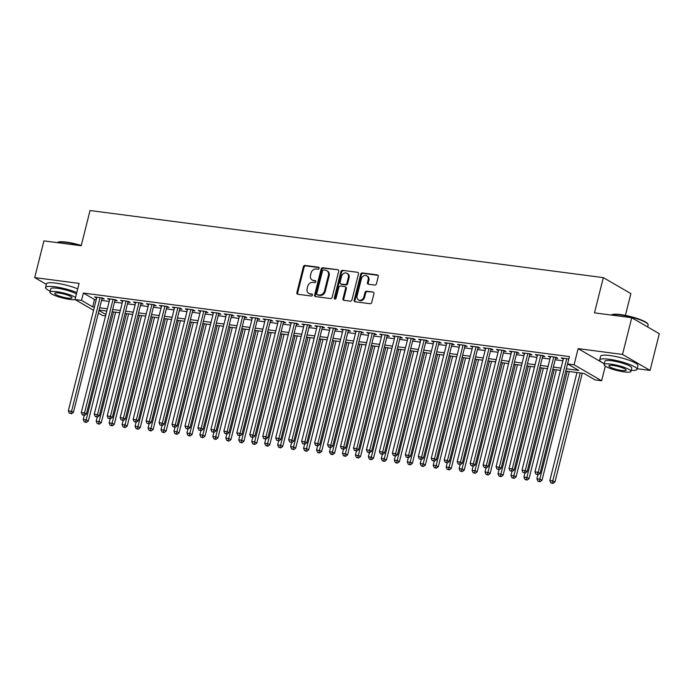 <?xml version="1.0" encoding="UTF-8"?>
<svg xmlns="http://www.w3.org/2000/svg" width="694" height="694" viewBox="0 0 694 694"><rect width="100%" height="100%" fill="white"/><g stroke="black" fill="none" stroke-linecap="round" stroke-linejoin="round"><path stroke-width="1.04" d="M319.171 268.335A1.058 0.876 -59.9 0 0 318.529 267.207L305.013 265.438A1.509 1.249 -59.9 0 0 303.382 266.713L296.867 292.66A1.509 1.249 -59.9 0 0 297.769 294.265L311.294 296.034A1.058 0.876 -59.9 0 0 311.797 294.013L310.053 293.788A4.841 4.008 -59.9 0 1 308.778 293.354A4.841 4.008 -59.9 0 1 307.138 288.643L307.676 286.475A4.841 4.008 -59.9 0 1 312.907 282.397L314.66 282.632A1.058 0.876 -59.9 0 0 315.163 280.61L313.419 280.385A4.841 4.008 -59.9 0 1 312.144 279.951A4.841 4.008 -59.9 0 1 310.504 275.24L311.042 273.08A4.841 4.008 -59.9 0 1 316.273 268.994L318.026 269.229A1.058 0.876 -59.9 0 0 319.171 268.335M374.795 285.061A1.509 1.249 -59.9 0 0 376.426 283.785L378.256 276.507A1.509 1.249 -59.9 0 0 377.345 274.893L362.329 272.933A1.509 1.249 -59.9 0 0 360.698 274.208L354.183 300.146A1.509 1.249 -59.9 0 0 355.094 301.76L370.102 303.72A1.509 1.249 -59.9 0 0 371.741 302.445L373.945 293.657A1.509 1.249 -59.9 0 0 373.034 292.044L366.614 291.202A1.509 1.249 -59.9 0 0 364.975 292.478L363.882 296.841A4.043 3.349 -59.9 0 1 358.451 299.895A4.043 3.349 -59.9 0 1 357.072 295.948L361.366 278.875A4.043 3.349 -59.9 0 1 366.796 275.822A4.043 3.349 -59.9 0 1 368.167 279.76L367.456 282.605A1.509 1.249 -59.9 0 0 368.367 284.219L374.795 285.061M631.74 317.731L659.3 333.719L650.078 370.423L622.527 354.434L631.74 317.731L594.48 312.855L603.329 277.626L90.038 210.525L81.181 245.754L43.922 240.887L34.7 277.591L79.099 283.395L75.039 299.539L81.519 300.389L83.367 293.05L569.436 356.595L567.588 363.934L574.077 364.784L601.629 380.763L595.148 379.922L583.975 373.441L565.757 371.056M622.527 354.434L578.128 348.631L574.077 364.784M338.689 271.328A1.509 1.249 -59.9 0 0 337.778 269.723L322.762 267.763A1.509 1.249 -59.9 0 0 321.131 269.038L314.608 294.976A1.509 1.249 -59.9 0 0 315.518 296.581L330.535 298.55A1.509 1.249 -59.9 0 0 332.166 297.275L338.689 271.328M342.55 270.348L357.557 272.308A1.509 1.249 -59.9 0 1 358.468 273.922L351.953 299.86A1.509 1.249 -59.9 0 1 350.323 301.135L343.894 300.294A1.509 1.249 -59.9 0 1 342.983 298.689L345.629 288.166A1.509 1.249 -59.9 0 0 344.718 286.561L340.45 285.997A1.509 1.249 -59.9 0 0 338.819 287.273L336.07 298.229A1.058 0.876 -59.9 0 1 334.291 297.995L340.91 271.623A1.509 1.249 -59.9 0 1 342.55 270.348L357.557 272.308M34.7 277.591L46.351 284.349M101.966 298.741L104.239 299.045L102.374 297.96L94.592 296.945L96.657 298.047M114.926 300.441L117.199 300.736L115.334 299.652L107.561 298.637L109.626 299.747M127.887 302.133L130.16 302.428L128.295 301.352L120.522 300.337L122.586 301.439M140.856 303.825L143.12 304.128L141.255 303.044L133.482 302.029L135.547 303.131M153.816 305.525L156.081 305.82L154.224 304.735L146.443 303.72L148.507 304.831M166.777 307.216L169.041 307.511L167.185 306.436L159.403 305.412L161.468 306.522M179.737 308.908L182.01 309.212L180.145 308.127L172.364 307.112L174.428 308.214M192.698 310.608L194.971 310.903L193.106 309.819L185.333 308.804L187.397 309.914M205.658 312.3L207.931 312.595L206.066 311.519L198.293 310.496L200.358 311.606M218.627 313.992L220.892 314.295L219.026 313.211L211.254 312.196L213.318 313.298M231.588 315.692L233.852 315.987L231.996 314.903L224.214 313.888L226.279 314.998M244.548 317.384L246.812 317.678L244.956 316.603L237.174 315.579L239.239 316.69M257.509 319.075L259.782 319.379L257.916 318.294L250.135 317.279L252.2 318.381M270.469 320.775L272.742 321.07L270.877 319.986L263.104 318.971L265.169 320.081M283.43 322.467L285.702 322.762L283.837 321.686L276.065 320.663L278.129 321.773M296.399 324.159L298.663 324.454L296.798 323.378L289.025 322.363L291.09 323.465M309.359 325.859L311.623 326.154L309.767 325.07L301.985 324.055L304.05 325.165M322.32 327.551L324.584 327.846L322.727 326.77L314.946 325.746L317.011 326.857M335.28 329.242L337.553 329.537L335.688 328.462L327.906 327.447L329.98 328.548M348.241 330.943L350.513 331.238L348.648 330.153L340.875 329.138L342.94 330.249M361.201 332.634L363.474 332.929L361.609 331.853L353.836 330.83L355.901 331.94M374.17 334.326L376.434 334.621L374.569 333.545L366.796 332.53L368.861 333.632M387.131 336.026L389.395 336.321L387.538 335.237L379.757 334.222L381.821 335.332M400.091 337.718L402.355 338.013L400.499 336.937L392.717 335.913L394.782 337.024M413.051 339.409L415.324 339.704L413.459 338.629L405.686 337.614L407.751 338.715M426.012 341.11L428.285 341.405L426.42 340.32L418.647 339.305L420.711 340.416M438.981 342.801L441.245 343.096L439.38 342.021L431.607 340.997L433.672 342.107M451.941 344.493L454.206 344.788L452.349 343.712L444.568 342.697L446.632 343.799M464.902 346.193L467.166 346.488L465.31 345.404L457.528 344.389L459.593 345.499M477.862 347.885L480.135 348.18L478.27 347.104L470.489 346.08L472.553 347.191M490.823 349.576L493.096 349.871L491.231 348.796L483.458 347.781L485.522 348.882M503.783 351.277L506.056 351.572L504.191 350.487L496.418 349.472L498.483 350.583M516.752 352.968L519.017 353.263L517.151 352.188L509.379 351.164L511.443 352.274M529.713 354.66L531.977 354.955L530.121 353.879L522.339 352.864L524.404 353.966M542.673 356.36L544.937 356.655L543.081 355.571L535.3 354.556L537.364 355.666M555.634 358.052L557.907 358.347L556.041 357.271L548.26 356.248L550.325 357.358M83.367 293.05L94.531 299.53L96.232 299.756M101.541 300.441L109.192 301.448M114.501 302.142L122.153 303.139M127.462 303.833L135.122 304.839M140.422 305.525L148.082 306.531M153.383 307.225L161.043 308.223M166.352 308.917L174.003 309.914M179.312 310.608L186.964 311.615M192.273 312.309L199.933 313.306M205.233 314L212.893 314.998M218.194 315.692L225.854 316.698M231.154 317.392L238.814 318.39M244.123 319.084L251.775 320.081M257.084 320.775L264.735 321.782M270.044 322.476L277.704 323.473M283.005 324.167L290.665 325.165M295.965 325.859L303.625 326.865M308.934 327.559L316.585 328.557M321.895 329.251L329.546 330.249M334.855 330.943L342.506 331.949M347.815 332.643L355.475 333.641M360.776 334.334L368.436 335.332M373.736 336.026L381.396 337.032M386.705 337.726L394.357 338.724M399.666 339.418L407.317 340.416M412.626 341.11L420.278 342.116M425.587 342.81L433.247 343.808M438.547 344.502L446.207 345.499M451.508 346.193L459.168 347.2M464.477 347.894L472.128 348.891M477.437 349.585L485.089 350.583M490.398 351.277L498.049 352.283M503.358 352.977L511.018 353.975M516.319 354.669L523.979 355.666M529.279 356.36L536.939 357.367M542.248 358.061L549.9 359.058M555.209 359.752L562.86 360.75M568.846 358.945L561.229 357.948L563.294 359.05M625.415 315.388L630.881 293.605L603.329 277.626M637.161 368.731L650.078 370.423M605.298 366.154L601.629 380.763M105.557 315.917L102.591 315.527L98.366 313.072M566.321 368.792L578.761 370.414L567.588 363.934M81.519 300.389L92.692 306.869L94.393 307.095M99.693 307.789L107.353 308.787M112.654 309.481L120.314 310.478M125.623 311.172L133.274 312.179M138.583 312.873L146.234 313.87M151.544 314.564L159.195 315.562M164.504 316.256L172.164 317.262M177.464 317.956L185.125 318.954M190.425 319.648L198.085 320.645M203.394 321.339L211.045 322.346M216.355 323.04L224.006 324.037M229.315 324.731L236.966 325.729M242.275 326.423L249.935 327.429M255.236 328.123L262.896 329.121M268.196 329.815L275.856 330.812M281.165 331.506L288.817 332.513M294.126 333.207L301.777 334.204M307.086 334.898L314.746 335.896M320.047 336.59L327.707 337.596M333.007 338.29L340.667 339.288M345.976 339.982L353.628 340.98M358.937 341.674L366.588 342.68M371.897 343.374L379.549 344.371M384.858 345.065L392.518 346.063M397.818 346.757L405.478 347.763M410.779 348.457L418.439 349.455M423.748 350.149L431.399 351.147M436.708 351.841L444.36 352.847M449.669 353.541L457.32 354.539M462.629 355.233L470.289 356.23M475.59 356.924L483.25 357.931M488.55 358.625L496.21 359.622M501.519 360.316L509.17 361.314M514.48 362.008L522.131 363.014M527.44 363.708L535.091 364.706M540.4 365.4L548.06 366.397M553.361 367.091L561.021 368.098M93.586 310.305L75.039 299.539M99.008 310.53L105.904 314.538M560.448 370.362L552.797 369.364M547.488 368.67L539.828 367.664M534.527 366.97L526.867 365.972M521.567 365.278L513.907 364.281M508.598 363.587L500.947 362.58M495.637 361.886L487.986 360.889M482.677 360.195L475.026 359.197M469.717 358.503L462.057 357.497M456.756 356.803L449.096 355.805M443.796 355.111L436.136 354.113M430.827 353.42L423.175 352.413M417.866 351.719L410.215 350.722M404.906 350.028L397.254 349.03M391.945 348.336L384.285 347.33M378.985 346.636L371.325 345.638M366.024 344.944L358.364 343.946M353.055 343.252L345.404 342.246M340.095 341.552L332.443 340.554M327.134 339.86L319.474 338.863M314.174 338.169L306.514 337.163M301.213 336.469L293.553 335.471M288.253 334.777L280.593 333.779M275.284 333.085L267.632 332.079M262.323 331.385L254.672 330.387M249.363 329.693L241.703 328.696M236.402 328.002L228.742 326.995M223.442 326.301L215.782 325.304M210.473 324.61L202.822 323.612M197.512 322.918L189.861 321.912M184.552 321.218L176.901 320.22M171.592 319.526L163.931 318.529M158.631 317.835L150.971 316.828M145.671 316.134L138.011 315.137M132.701 314.443L125.05 313.445M119.741 312.751L112.09 311.745M106.781 311.059L99.129 310.053M94.531 299.53L92.692 306.869M96.457 298.021L96.657 297.214M109.418 299.721L109.626 298.906M122.378 301.413L122.586 300.606M135.347 303.104L135.547 302.298M148.308 304.805L148.507 303.989M161.268 306.496L161.468 305.69M174.229 308.188L174.428 307.381M187.189 309.888L187.397 309.073M200.15 311.58L200.358 310.773M213.119 313.272L213.318 312.465M226.079 314.972L226.279 314.156M239.04 316.664L239.239 315.857M252 318.355L252.208 317.548M264.961 320.055L265.169 319.24M277.921 321.747L278.129 320.94M290.89 323.439L291.09 322.632M303.851 325.139L304.05 324.324M316.811 326.831L317.011 326.024M329.771 328.522L329.98 327.715M342.732 330.223L342.94 329.407M355.692 331.914L355.901 331.107M368.661 333.606L368.861 332.799M381.622 335.306L381.821 334.491M394.582 336.998L394.782 336.191M407.543 338.689L407.751 337.883M420.503 340.39L420.711 339.574M433.464 342.081L433.672 341.274M446.433 343.773L446.632 342.966M459.393 345.473L459.593 344.658M472.354 347.165L472.553 346.358M485.314 348.856L485.522 348.05M498.275 350.557L498.483 349.741M511.244 352.248L511.443 351.442M524.204 353.94L524.404 353.133M537.165 355.64L537.364 354.825M550.125 357.332L550.325 356.516M563.086 359.024L563.294 358.217M578.128 348.631L604.266 363.795M312.144 279.951L312.89 280.385A4.841 4.008 -59.9 0 0 314.156 280.81L313.419 280.385M315.735 281.018L314.156 280.81M308.778 293.354L309.524 293.788A4.841 4.008 -59.9 0 0 310.791 294.213L310.053 293.788M312.369 294.421L310.791 294.213M319.101 267.615L305.759 265.871A1.509 1.249 -59.9 0 0 304.119 267.147L297.605 293.085A1.509 1.249 -59.9 0 0 297.795 294.265M337.778 269.723L323.508 268.196A1.509 1.249 -59.9 0 0 321.869 269.472L315.354 295.41A1.509 1.249 -59.9 0 0 315.544 296.59M323.656 269.966A1.058 0.876 -59.9 0 0 322.51 270.851L316.794 293.623A1.058 0.876 -59.9 0 0 317.427 294.75L319.275 294.993A4.841 4.008 -59.9 0 0 324.506 290.907L328.409 275.344A4.841 4.008 -59.9 0 0 326.77 270.634A4.841 4.008 -59.9 0 0 325.503 270.2L323.656 269.966M317.678 294.889A1.058 0.876 -59.9 0 0 318.173 295.184L317.427 294.75M326.77 270.634L327.516 271.059A4.841 4.008 -59.9 0 1 329.156 275.778L325.252 291.341A4.841 4.008 -59.9 0 1 320.021 295.418L318.173 295.184M345.109 286.691L345.855 287.125A1.509 1.249 -59.9 0 1 346.375 288.6L343.73 299.114A1.509 1.249 -59.9 0 0 343.92 300.294M343.287 270.781A1.509 1.249 -59.9 0 0 341.656 272.057L335.029 298.429A1.058 0.876 -59.9 0 0 335.089 299.123M348.371 277.253A4.043 3.349 -59.9 0 0 346.991 273.306A4.043 3.349 -59.9 0 0 341.561 276.359L340.051 282.371A1.509 1.249 -59.9 0 0 340.962 283.985L345.222 284.54A1.509 1.249 -59.9 0 0 346.861 283.265L348.371 277.253L349.117 277.678A4.043 3.349 -59.9 0 0 347.737 273.74L346.991 273.306M340.563 283.846L341.309 284.28A1.509 1.249 -59.9 0 0 341.708 284.419L340.962 283.985M349.117 277.678L347.599 283.699A1.509 1.249 -59.9 0 1 345.968 284.974L341.708 284.419M366.796 275.822L367.542 276.255A4.043 3.349 -59.9 0 1 368.913 280.194L368.202 283.039A1.509 1.249 -59.9 0 0 368.393 284.219M358.451 299.895L359.197 300.32A4.043 3.349 -59.9 0 0 364.628 297.275L363.882 296.841M373.034 292.044L367.352 291.636A1.509 1.249 -59.9 0 0 365.721 292.911L364.628 297.275M378.065 275.327L363.075 273.367A1.509 1.249 -59.9 0 0 361.444 274.642L354.929 300.58A1.509 1.249 -59.9 0 0 355.111 301.76M84.226 415.506L83.219 419.514L86.455 419.939L88.32 421.015L115.646 312.213M85.562 422.047L84.269 421.874L86.308 422.473L85.562 422.047L113.582 311.944M84.269 421.874L83.219 419.514M88.32 421.015L86.308 422.473M100.101 297.665L71.56 411.299L68.324 410.874L96.865 297.24M102.165 297.934L73.425 412.375L71.56 411.299L70.667 413.407L69.374 413.234L70.667 413.407M71.413 413.832L73.425 412.375M68.324 410.874L69.374 413.234M80.842 245.711A19.25 3.522 -165.9 0 0 66.051 242.449A19.25 3.522 -165.9 0 0 57.177 242.605L57.723 242.293A18.781 3.435 14.1 0 1 66.381 242.137A18.781 3.435 14.1 0 1 81.259 245.459M76.791 292.556A19.25 3.522 -165.9 0 0 54.913 286.787A19.25 3.522 -165.9 0 0 45.552 287.498A19.25 3.522 -165.9 0 0 50.185 291.185M77.719 288.877A19.25 3.522 -165.9 0 0 55.832 283.117A19.25 3.522 -165.9 0 0 46.481 283.829L45.552 287.498M75.568 297.422A13.854 2.533 -165.9 0 0 56.674 291.68A13.854 2.533 -165.9 0 0 49.933 292.191L50.783 288.817A13.854 2.533 14.1 0 1 57.515 288.305A13.854 2.533 14.1 0 1 76.418 294.039M49.933 292.191A13.854 2.533 -165.9 0 0 56.37 296.095A13.854 2.533 -165.9 0 0 70.077 299.452A13.854 2.533 -165.9 0 0 75.256 299.669M67.691 298.073A8.927 1.631 -165.9 0 0 72.037 297.743A8.927 1.631 -165.9 0 0 67.891 295.219A8.927 1.631 -165.9 0 0 59.051 293.059A8.927 1.631 -165.9 0 0 54.713 293.389A8.927 1.631 -165.9 0 0 58.86 295.913A8.927 1.631 -165.9 0 0 67.691 298.073M611.301 315.05L611.848 314.738A18.781 3.435 14.1 0 1 620.505 314.582A18.781 3.435 14.1 0 1 647.649 323.725L647.979 324.263A19.25 3.522 -165.9 0 0 620.176 314.894A19.25 3.522 -165.9 0 0 611.301 315.05A19.25 3.522 -165.9 0 0 611.284 315.059M631.193 370.37A19.25 3.522 -165.9 0 0 637.014 369.321A19.25 3.522 -165.9 0 0 628.079 363.89A19.25 3.522 -165.9 0 0 609.037 359.232A19.25 3.522 -165.9 0 0 599.677 359.943A19.25 3.522 -165.9 0 0 604.309 363.621M637.014 369.321L637.933 365.651A19.25 3.522 -165.9 0 0 628.998 360.221A19.25 3.522 -165.9 0 0 609.957 355.554A19.25 3.522 -165.9 0 0 600.605 356.274L599.677 359.943M604.058 364.628L604.908 361.253A13.854 2.533 14.1 0 1 611.64 360.741A13.854 2.533 14.1 0 1 625.355 364.098A13.854 2.533 14.1 0 1 631.783 368.002L630.941 371.385A13.854 2.533 -165.9 0 0 624.505 367.473A13.854 2.533 -165.9 0 0 610.798 364.116A13.854 2.533 -165.9 0 0 604.058 364.628A13.854 2.533 -165.9 0 0 610.494 368.54A13.854 2.533 -165.9 0 0 624.201 371.897A13.854 2.533 -165.9 0 0 630.941 371.385M621.815 370.509A8.927 1.631 -165.9 0 0 626.162 370.18A8.927 1.631 -165.9 0 0 622.015 367.664A8.927 1.631 -165.9 0 0 613.175 365.495A8.927 1.631 -165.9 0 0 608.838 365.833A8.927 1.631 -165.9 0 0 612.984 368.349A8.927 1.631 -165.9 0 0 621.815 370.509M647.649 326.961L648.153 324.983A19.25 3.522 -165.9 0 0 647.979 324.263M97.186 417.207L96.18 421.206L99.415 421.631L101.281 422.715L128.607 313.905M98.522 423.739L97.229 423.566L99.268 424.173L98.522 423.739L126.542 313.636M97.229 423.566L96.18 421.206M101.281 422.715L99.268 424.173M110.146 418.898L109.14 422.906L112.385 423.331L114.241 424.407L141.576 315.605M111.491 425.431L110.19 425.266L112.228 425.864L111.491 425.431L139.511 315.336M110.19 425.266L109.14 422.906M114.241 424.407L112.228 425.864M123.107 420.59L122.101 424.598L125.345 425.023L127.202 426.099L154.536 317.297M124.452 427.131L123.15 426.957L125.198 427.556L124.452 427.131L152.472 317.028M123.15 426.957L122.101 424.598M127.202 426.099L125.198 427.556M136.067 422.29L135.061 426.29L138.306 426.715L140.171 427.799L167.497 318.988M137.412 428.823L136.119 428.649L138.158 429.256L137.412 428.823L165.432 318.719M136.119 428.649L135.061 426.29M140.171 427.799L138.158 429.256M113.07 299.357L84.521 412.991L81.285 412.566L109.826 298.932M115.135 299.626L86.386 414.075L84.521 412.991L83.627 415.099L82.334 414.925L83.627 415.099M84.373 415.533L86.386 414.075M81.285 412.566L82.334 414.925M126.03 301.057L97.49 414.691L94.245 414.266L122.786 300.632M128.095 301.326L99.346 415.767L97.49 414.691L96.596 416.79L95.295 416.626L96.596 416.79M97.334 417.224L99.346 415.767M94.245 414.266L95.295 416.626M138.991 302.749L110.45 416.383L107.206 415.958L135.746 302.324M141.055 303.018L112.307 417.458L110.45 416.383L109.557 418.491L108.255 418.317L109.557 418.491M110.303 418.916L112.307 417.458M107.206 415.958L108.255 418.317M151.951 304.44L123.411 418.074L120.166 417.649L148.716 304.015M154.016 304.709L125.267 419.159L123.411 418.074L122.517 420.182L121.216 420.009L122.517 420.182M123.263 420.616L125.267 419.159M120.166 417.649L121.216 420.009M149.028 423.982L148.03 427.99L151.266 428.415L153.131 429.491L180.457 320.689M150.372 430.514L149.08 430.349L151.119 430.948L150.372 430.514L178.393 320.42M149.08 430.349L148.03 427.99M153.131 429.491L151.119 430.948M164.912 306.141L136.371 419.775L133.127 419.349L161.676 305.716M166.976 306.41L138.236 420.85L136.371 419.775L135.477 421.874L134.185 421.709L135.477 421.874M136.224 422.308L138.236 420.85M133.127 419.349L134.185 421.709M161.997 425.674L160.991 429.681L164.226 430.107L166.092 431.182L193.418 322.38M163.333 432.215L162.04 432.041L164.079 432.64L163.333 432.215L191.353 322.111M162.04 432.041L160.991 429.681M166.092 431.182L164.079 432.64M177.872 307.832L149.331 421.466L146.096 421.041L174.636 307.407M179.946 308.101L151.197 422.542L149.331 421.466L148.438 423.574L147.145 423.401L148.438 423.574M149.184 423.999L151.197 422.542M146.096 421.041L147.145 423.401M174.957 427.374L173.951 431.373L177.187 431.798L179.052 432.883L206.378 324.072M176.293 433.906L175.001 433.733L177.039 434.34L176.293 433.906L204.314 323.803M175.001 433.733L173.951 431.373M179.052 432.883L177.039 434.34M190.841 309.524L162.292 423.158L159.056 422.733L187.597 309.099M192.906 309.793L164.157 424.242L162.292 423.158L161.398 425.266L160.106 425.092L161.398 425.266M162.144 425.7L164.157 424.242M159.056 422.733L160.106 425.092M187.918 429.066L186.912 433.073L190.156 433.498L192.012 434.574L219.347 325.772M189.262 435.598L187.961 435.433L190.009 436.032L189.262 435.598L217.283 325.503M187.961 435.433L186.912 433.073M192.012 434.574L190.009 436.032M203.802 311.224L175.261 424.858L172.017 424.433L200.557 310.799M205.866 311.493L177.117 425.934L175.261 424.858L174.368 426.957L173.066 426.793L174.368 426.957M175.105 427.391L177.117 425.934M172.017 424.433L173.066 426.793M200.878 430.757L199.872 434.765L203.116 435.19L204.973 436.266L232.308 327.464M202.223 437.298L200.922 437.125L202.969 437.723L202.223 437.298L230.243 327.195M200.922 437.125L199.872 434.765M204.973 436.266L202.969 437.723M216.762 312.916L188.221 426.55L184.977 426.125L213.518 312.491M218.827 313.185L190.078 427.625L188.221 426.55L187.328 428.658L186.027 428.484L187.328 428.658M188.074 429.083L190.078 427.625M184.977 426.125L186.027 428.484M213.839 432.457L212.832 436.457L216.077 436.882L217.942 437.966L245.268 329.156M215.183 438.99L213.891 438.816L215.929 439.423L215.183 438.99L243.204 328.887M213.891 438.816L212.832 436.457M217.942 437.966L215.929 439.423M229.723 314.608L201.182 428.241L197.937 427.816L226.487 314.182M231.787 314.876L203.047 429.326L201.182 428.241L200.288 430.349L198.996 430.176L200.288 430.349M201.034 430.783L203.047 429.326M197.937 427.816L198.996 430.176M226.808 434.149L225.802 438.157L229.037 438.582L230.902 439.658L258.229 330.856M228.144 440.681L226.851 440.517L228.89 441.115L228.144 440.681L256.164 330.587M226.851 440.517L225.802 438.157M230.902 439.658L228.89 441.115M242.683 316.299L214.142 429.933L210.907 429.517L239.447 315.883M244.748 316.577L216.008 431.017L214.142 429.933L213.249 432.041L211.956 431.876L213.249 432.041M213.995 432.475L216.008 431.017M210.907 429.517L211.956 431.876M239.768 435.841L238.762 439.849L241.998 440.274L243.863 441.349L271.189 332.547M241.104 442.382L239.812 442.208L241.85 442.807L241.104 442.382L269.125 332.279M239.812 442.208L238.762 439.849M243.863 441.349L241.85 442.807M255.644 317.999L227.103 431.633L223.867 431.208L252.408 317.574M257.717 318.268L228.968 432.709L227.103 431.633L226.209 433.741L224.917 433.568L226.209 433.741M226.955 434.166L228.968 432.709M223.867 431.208L224.917 433.568M268.613 319.691L240.063 433.325L236.828 432.9L265.368 319.266M270.677 319.96L241.928 434.409L240.063 433.325L239.17 435.433L237.877 435.259L239.17 435.433M239.916 435.867L241.928 434.409M236.828 432.9L237.877 435.259M281.573 321.383L253.032 435.017L249.788 434.6L278.329 320.966M283.638 321.66L254.889 436.101L253.032 435.017L252.139 437.125L250.838 436.96L252.139 437.125M252.876 437.558L254.889 436.101M249.788 434.6L250.838 436.96M252.729 437.541L251.722 441.54L254.958 441.965L256.823 443.05L284.15 334.239M254.073 444.073L252.772 443.9L254.811 444.507L254.073 444.073L282.085 333.97M252.772 443.9L251.722 441.54M256.823 443.05L254.811 444.507M265.689 439.233L264.683 443.24L267.927 443.666L269.784 444.741L297.119 335.939M267.034 445.765L265.733 445.6L267.78 446.199L267.034 445.765L295.054 335.67M265.733 445.6L264.683 443.24M269.784 444.741L267.78 446.199M278.65 440.924L277.643 444.932L280.888 445.357L282.744 446.433L310.079 337.631M279.994 447.465L278.693 447.292L280.74 447.89L279.994 447.465L308.015 337.362M278.693 447.292L277.643 444.932M282.744 446.433L280.74 447.89M294.534 323.083L265.993 436.717L262.748 436.292L291.289 322.658M296.598 323.352L267.849 437.793L265.993 436.717L265.099 438.825L263.798 438.651L265.099 438.825M265.845 439.25L267.849 437.793M262.748 436.292L263.798 438.651M291.61 442.625L290.604 446.624L293.848 447.049L295.713 448.133L323.04 339.323M292.955 449.157L291.662 448.983L293.701 449.591L292.955 449.157L320.975 339.054M291.662 448.983L290.604 446.624M295.713 448.133L293.701 449.591M307.494 324.775L278.953 438.408L275.709 437.983L304.258 324.35M309.559 325.044L280.818 439.493L278.953 438.408L278.06 440.517L276.767 440.343L278.06 440.517M278.806 440.95L280.818 439.493M275.709 437.983L276.767 440.343M304.579 444.316L303.573 448.324L306.809 448.749L308.674 449.825L336 341.023M305.915 450.848L304.623 450.684L306.661 451.282L305.915 450.848L333.935 340.754M304.623 450.684L303.573 448.324M308.674 449.825L306.661 451.282M320.454 326.466L291.914 440.1L288.678 439.684L317.219 326.05M322.519 326.744L293.779 441.184L291.914 440.1L291.02 442.208L289.728 442.043L291.02 442.208M291.766 442.642L293.779 441.184M288.678 439.684L289.728 442.043M317.54 446.008L316.533 450.016L319.769 450.441L321.634 451.516L348.961 342.715M318.876 452.549L317.583 452.375L319.622 452.974L318.876 452.549L346.896 342.446M317.583 452.375L316.533 450.016M321.634 451.516L319.622 452.974M333.424 328.167L304.874 441.8L301.638 441.375L330.179 327.742M335.488 328.436L306.739 442.876L304.874 441.8L303.981 443.908L302.688 443.735L303.981 443.908M304.727 444.334L306.739 442.876M301.638 441.375L302.688 443.735M330.5 447.708L329.494 451.707L332.73 452.132L334.595 453.217L361.93 344.406M331.845 454.24L330.544 454.067L332.582 454.674L331.845 454.24L359.856 344.137M330.544 454.067L329.494 451.707M334.595 453.217L332.582 454.674M346.384 329.858L317.835 443.492L314.599 443.067L343.14 329.433M348.449 330.127L319.7 444.576L317.835 443.492L316.941 445.6L315.649 445.427L316.941 445.6M317.687 446.034L319.7 444.576M314.599 443.067L315.649 445.427M343.461 449.4L342.454 453.408L345.699 453.833L347.555 454.908L374.89 346.106M344.805 455.932L343.504 455.767L345.551 456.366L344.805 455.932L372.825 345.838M343.504 455.767L342.454 453.408M347.555 454.908L345.551 456.366M359.345 331.55L330.804 445.184L327.559 444.767L356.1 331.133M361.409 331.827L332.66 446.268L330.804 445.184L329.91 447.292L328.609 447.127L329.91 447.292M330.656 447.725L332.66 446.268M327.559 444.767L328.609 447.127M356.421 451.091L355.415 455.099L358.659 455.524L360.516 456.6L387.851 347.798M357.766 457.632L356.464 457.459L358.512 458.057L357.766 457.632L385.786 347.529M356.464 457.459L355.415 455.099M360.516 456.6L358.512 458.057M372.305 333.25L343.764 446.884L340.52 446.459L369.061 332.825M374.37 333.519L345.621 447.96L343.764 446.884L342.871 448.983L341.569 448.818L342.871 448.983M343.617 449.417L345.621 447.96M340.52 446.459L341.569 448.818M369.382 452.792L368.375 456.791L371.62 457.216L373.485 458.3L400.811 349.49M370.726 459.324L369.434 459.15L371.472 459.758L370.726 459.324L398.746 349.221M369.434 459.15L368.375 456.791M373.485 458.3L371.472 459.758M385.265 334.942L356.725 448.576L353.48 448.151L382.03 334.517M387.33 335.211L358.59 449.66L356.725 448.576L355.831 450.684L354.539 450.51L355.831 450.684M356.577 451.117L358.59 449.66M353.48 448.151L354.539 450.51M382.351 454.483L381.344 458.491L384.58 458.908L386.445 459.992L413.771 351.19M383.687 461.016L382.394 460.851L384.433 461.449L383.687 461.016L411.707 350.921M382.394 460.851L381.344 458.491M386.445 459.992L384.433 461.449M395.311 456.175L394.305 460.183L397.541 460.608L399.406 461.684L426.732 352.882M396.647 462.716L395.354 462.542L397.393 463.141L396.647 462.716L424.667 352.613M395.354 462.542L394.305 460.183M399.406 461.684L397.393 463.141M408.272 457.875L407.265 461.874L410.51 462.299L412.366 463.384L439.701 354.573M409.616 464.407L408.315 464.234L410.354 464.841L409.616 464.407L437.628 354.304M408.315 464.234L407.265 461.874M412.366 463.384L410.354 464.841M398.226 336.633L369.685 450.267L366.449 449.851L394.99 336.217M400.291 336.911L371.55 451.352L369.685 450.267L368.792 452.375L367.499 452.21L368.792 452.375M369.538 452.809L371.55 451.352M366.449 449.851L367.499 452.21M411.195 338.334L382.646 451.968L379.41 451.542L407.951 337.909M413.26 338.603L384.511 453.043L382.646 451.968L381.752 454.067L380.459 453.902L381.752 454.067M382.498 454.501L384.511 453.043M379.41 451.542L380.459 453.902M424.155 340.025L395.606 453.659L392.37 453.234L420.911 339.6M426.22 340.294L397.471 454.744L395.606 453.659L394.721 455.767L393.42 455.594L394.721 455.767M395.459 456.201L397.471 454.744M392.37 453.234L393.42 455.594M421.232 459.567L420.226 463.575L423.47 463.991L425.327 465.075L452.661 356.274M422.577 466.099L421.275 465.934L423.323 466.533L422.577 466.099L450.597 356.005M421.275 465.934L420.226 463.575M425.327 465.075L423.323 466.533M437.116 341.717L408.575 455.351L405.331 454.934L433.871 341.301M439.181 341.995L410.432 456.435L408.575 455.351L407.682 457.459L406.38 457.294L407.682 457.459M408.428 457.893L410.432 456.435M405.331 454.934L406.38 457.294M434.192 461.258L433.186 465.266L436.431 465.691L438.287 466.767L465.622 357.965M435.537 467.799L434.244 467.626L436.283 468.224L435.537 467.799L463.557 357.696M434.244 467.626L433.186 465.266M438.287 466.767L436.283 468.224M450.076 343.417L421.536 457.051L418.291 456.626L446.841 342.992M452.141 343.686L423.392 458.127L421.536 457.051L420.642 459.15L419.341 458.986L420.642 459.15M421.388 459.584L423.392 458.127M418.291 456.626L419.341 458.986M447.153 462.959L446.147 466.958L449.391 467.383L451.256 468.467L478.582 359.657M448.498 469.491L447.205 469.318L449.244 469.925L448.498 469.491L476.518 359.388M447.205 469.318L446.147 466.958M451.256 468.467L449.244 469.925M463.037 345.109L434.496 458.743L431.252 458.318L459.801 344.684M465.101 345.378L436.361 459.827L434.496 458.743L433.603 460.851L432.31 460.677L433.603 460.851M434.349 461.284L436.361 459.827M431.252 458.318L432.31 460.677M460.122 464.65L459.116 468.658L462.351 469.075L464.217 470.159L491.543 361.357M461.458 471.183L460.165 471.018L462.204 471.616L461.458 471.183L489.478 361.088M460.165 471.018L459.116 468.658M464.217 470.159L462.204 471.616M475.997 346.8L447.457 460.434L444.221 460.018L472.761 346.384M478.062 347.078L449.322 461.519L447.457 460.434L446.563 462.542L445.27 462.377L446.563 462.542M447.309 462.976L449.322 461.519M444.221 460.018L445.27 462.377M473.082 466.342L472.076 470.35L475.312 470.775L477.177 471.851L504.503 363.049M474.418 472.883L473.126 472.709L475.164 473.308L474.418 472.883L502.439 362.78M473.126 472.709L472.076 470.35M477.177 471.851L475.164 473.308M486.043 468.042L485.037 472.041L488.281 472.467L490.138 473.551L517.472 364.74M487.388 474.575L486.086 474.401L488.125 475.008L487.388 474.575L515.408 364.471M486.086 474.401L485.037 472.041M490.138 473.551L488.125 475.008M499.003 469.734L497.997 473.742L501.241 474.158L503.098 475.243L530.433 366.441M500.348 476.266L499.047 476.101L501.094 476.7L500.348 476.266L528.368 366.172M499.047 476.101L497.997 473.742M503.098 475.243L501.094 476.7M488.966 348.501L460.417 462.135L457.181 461.71L485.722 348.076M491.031 348.77L462.282 463.21L460.417 462.135L459.523 464.234L458.231 464.069L459.523 464.234M460.269 464.668L462.282 463.21M457.181 461.71L458.231 464.069M501.927 350.192L473.377 463.826L470.142 463.401L498.682 349.767M503.991 350.461L475.243 464.911L473.377 463.826L472.493 465.934L471.191 465.761L472.493 465.934M473.23 466.368L475.243 464.911M470.142 463.401L471.191 465.761M514.887 351.884L486.347 465.518L483.102 465.101L511.643 351.468M516.952 352.162L488.203 466.602L486.347 465.518L485.453 467.626L484.152 467.461L485.453 467.626M486.199 468.06L488.203 466.602M483.102 465.101L484.152 467.461M511.964 471.426L510.958 475.433L514.202 475.858L516.067 476.934L543.393 368.132M513.308 477.958L512.016 477.793L514.054 478.392L513.308 477.958L541.329 367.863M512.016 477.793L510.958 475.433M516.067 476.934L514.054 478.392M527.848 353.584L499.307 467.218L496.063 466.793L524.612 353.159M529.912 353.853L501.163 468.294L499.307 467.218L498.413 469.318L497.112 469.153L498.413 469.318M499.159 469.751L501.163 468.294M496.063 466.793L497.112 469.153M524.924 473.126L523.927 477.125L527.162 477.55L529.028 478.634L556.354 369.824M526.269 479.658L524.976 479.485L527.015 480.092L526.269 479.658L554.289 369.555M524.976 479.485L523.927 477.125M529.028 478.634L527.015 480.092M540.808 355.276L512.267 468.91L509.023 468.485L537.572 354.851M542.873 355.545L514.133 469.994L512.267 468.91L511.374 471.018L510.081 470.844L511.374 471.018M512.12 471.452L514.133 469.994M509.023 468.485L510.081 470.844M537.893 474.817L536.887 478.825L540.123 479.242L541.988 480.326L569.314 371.524M539.229 481.35L537.937 481.185L539.975 481.783L539.229 481.35L567.25 371.255M537.937 481.185L536.887 478.825M541.988 480.326L539.975 481.783M553.769 356.968L525.228 470.601L521.992 470.185L550.533 356.551M555.842 357.245L527.093 471.686L525.228 470.601L524.334 472.709L523.042 472.545L524.334 472.709M525.08 473.143L527.093 471.686M521.992 470.185L523.042 472.545M576.974 372.522L549.848 480.517L553.083 480.942L554.948 482.018L582.275 373.216M552.19 483.041L550.897 482.877L552.936 483.475L552.19 483.041L580.21 372.947M550.897 482.877L549.848 480.517M554.948 482.018L552.936 483.475M566.738 358.668L538.188 472.302L534.953 471.877L563.493 358.243M568.802 358.937L540.053 473.377L538.188 472.302L537.295 474.401L536.002 474.236L537.295 474.401M538.041 474.835L540.053 473.377M534.953 471.877L536.002 474.236M319.032 267.494L318.529 267.207M312.291 294.299L311.797 294.013M315.657 280.897L315.163 280.61M297.605 293.085L296.867 292.66M304.119 267.147L303.382 266.713M305.759 265.871L305.013 265.438M315.354 295.41L314.608 294.976M321.869 269.472L321.131 269.038M323.508 268.196L322.762 267.763M320.021 295.418L319.275 294.993M325.252 291.341L324.506 290.907M329.156 275.778L328.409 275.344M343.73 299.114L342.983 298.689M346.375 288.6L345.629 288.166M335.029 298.429L334.291 297.995M341.656 272.057L340.91 271.623M345.968 284.974L345.222 284.54M347.599 283.699L346.861 283.265M368.202 283.039L367.456 282.605M368.913 280.194L368.167 279.76M365.721 292.911L364.975 292.478M367.352 291.636L366.614 291.202M354.929 300.58L354.183 300.146M361.444 274.642L360.698 274.208M363.075 273.367L362.329 272.933M378.057 275.31L377.345 274.893M317.895 295.089L317.149 294.655"/></g></svg>
